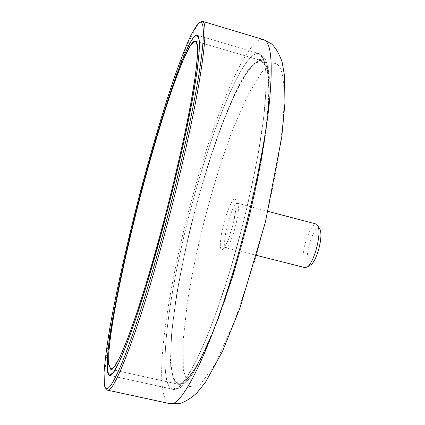 <?xml version="1.0" encoding="UTF-8"?>
<svg xmlns="http://www.w3.org/2000/svg" width="425" height="425" viewBox="0 0 425 425"><rect width="100%" height="100%" fill="white"/><g stroke="black" fill="none" stroke-linecap="round" stroke-linejoin="round"><path stroke-width="0.32" stroke-dasharray="2.12 1.59" d="M305.272 267.692C301.676 267.07 302.079 253.582 305.883 241.241C309.506 229.983 313.05 224.273 316.503 224.108M319.595 228.719C313.331 221.558 301.267 268.387 310.207 265.147M200.117 22.148L198.682 23.63C186.644 38.755 163.614 108.619 144.627 179.377C121.693 264.297 101.49 362.52 105.241 386.267L105.782 388.259M267.798 112.312C263.718 158.902 246.351 236.534 226.265 295.726C206.162 355.077 187.282 386.782 178.256 384.248L173.023 377.761L170.738 362.509L171.174 340.356C173.825 306.058 182.182 260.897 193.662 215.693C202.709 181.284 212.665 149.69 223.534 120.918C230.722 103.041 237.729 88.097 244.54 76.08L253.911 63.83L261.63 60.679C268.334 62.39 270.39 79.603 267.798 112.312M247.77 71.134C227.545 100.932 202.544 174.962 186.819 243.902C180.115 273.939 175.302 301.522 172.38 326.639C170.908 342.348 170.457 355.752 171.025 366.844L173.485 379.036L178.256 384.248L184.482 382.059L192.482 372.767L202.034 356.081L212.76 332.223L224.108 302.021C231.784 279.183 239.062 254.894 245.932 229.16C252.354 203.309 257.72 178.532 262.039 154.827L266.698 122.905L268.839 96.831L268.536 77.61L266.023 65.604L261.63 60.679C257.832 59.824 253.215 63.309 247.77 71.134M234.536 229.829C238.223 215.953 239.27 207.203 237.665 203.57L237.23 203.278C234.818 203.734 231.891 209.716 228.438 221.228C224.777 233.83 223.364 247.292 225.803 247.616C228.113 247.318 231.025 241.389 234.536 229.829M263.553 39.621L261.609 39.456C244.386 42.521 214.636 116.7 193.768 192.281C167.774 284.484 150.769 396.578 169.761 403.617M194.831 194.034C170.558 280.001 155.157 383.185 172.508 389.199C182.915 393.986 209.695 341.859 233.681 258.15C248.285 207.506 259.749 152.479 264.047 114.213C267.856 75.863 266.172 55.648 258.99 53.571L257.667 53.396C242.223 54.591 214.423 123.08 194.831 194.034M260.838 59.346L249.602 67.92L236.045 91.295L221.675 125.285C202.443 177.358 185.173 243.121 175.849 299.439L171.142 337.726L170.68 367.227L175.206 383.637L185.151 382.516L200.207 360.533L218.854 317.502L238.276 258.235C252.875 207.756 264.079 152.894 267.835 115.573C271.049 78.248 268.717 59.505 260.838 59.346M235.328 199.41C232.305 195.643 222.976 221.143 220.835 238.483C218.301 256.684 225.319 251.913 231.652 229.643C235.668 215.842 237.373 201.291 235.328 199.41M254.272 262.246C268.961 211.979 279.868 157.245 283.092 119.903C285.733 82.53 282.774 63.665 274.215 63.298L262.209 71.613L248.019 94.733L233.187 128.493C213.483 180.296 196.222 245.9 187.388 302.196L183.159 340.499L183.345 370.063L188.647 386.607L199.437 385.682L215.284 363.959L234.547 321.226L254.272 262.246M247.993 70.13C227.449 99.896 201.678 176.811 186.049 246.686L177.283 290.732L171.796 330.358L170.388 362.02L173.825 381.528L182.638 384.386L196.711 366.897L214.8 328.026L234.345 271.463L251.866 206.146L264.122 143.979L269.28 95.609L267.336 67.113L259.617 59.468L247.993 70.13M181.64 246.351C197.731 174.818 223.89 96.002 244.688 64.882C250.33 56.477 255.101 52.711 258.99 53.571L263.362 58.613L265.806 70.97L265.976 90.823L263.627 117.81L258.692 150.907C254.161 175.514 248.556 201.253 241.878 228.119L230.961 267.426C223.178 292.644 215.395 315.233 207.613 335.197L196.626 359.959L186.883 377.262L178.771 386.899L172.508 389.199C158.552 385.188 165.718 316.11 181.64 246.351M267.984 211.358L236.183 202.826L236.056 203.219L235.556 211.39L232.703 225.611L228.337 239.498L224.671 247.504L256.631 255.404M104.385 384.875L105.241 386.267M197.264 24.438L198.682 23.63M258.99 53.571L197.088 35.222L258.99 53.571C260.153 53.433 262.156 55.154 264.993 58.73C266.932 62.353 268.382 68.6 269.349 77.462L268.483 110.064L261.561 159.742C253.895 198.863 244.163 238.335 232.358 278.163L210.991 337.652L192.913 373.618C188.142 380.556 183.531 385.422 179.079 388.222L172.508 389.199L109.453 375.349L172.508 389.199C173.458 389.879 176.046 389.342 180.258 387.584C183.706 385.348 187.993 380.582 193.125 373.288L208.123 344.324L226.068 297.489C238.26 259.537 248.816 220.278 257.725 179.701L267.771 117.295L269.322 77.068C268.499 68.691 266.815 62.204 264.265 57.603L258.99 53.571M261.63 60.679L195.362 41.129L261.63 60.679M178.256 384.248L110.787 369.341L178.256 384.248"/><path stroke-width="0.64" d="M267.984 211.358L316.503 224.108L318.32 226.344C319.712 231.763 318.883 239.886 315.833 250.713C313.379 258.538 310.749 263.84 307.944 266.608L305.272 267.692L256.631 255.404M310.207 265.147L311.552 264.276C313.958 261.912 316.195 257.417 318.272 250.798C320.859 241.644 321.55 234.759 320.354 230.132L319.595 228.719M160.549 242.872C146.354 294.477 132.01 338.571 121.906 363.157C111.817 386.846 105.979 394.081 104.385 384.875L104.056 372.481C104.975 360.57 106.882 345.865 109.777 328.366C116.253 291.683 126.326 246.617 137.913 201.328C149.653 156.076 162.616 111.759 174.675 76.511C180.593 59.792 186.028 45.996 190.979 35.126L197.264 24.438C203.942 16.272 205.822 30.186 199.426 71.235C193.04 112.179 177.852 179.95 160.549 242.872M105.782 388.259L107.44 390.129C113.433 394.257 136.606 336.334 162.047 243.53C177.523 187.282 191.478 126.554 198.719 85.106C205.631 43.717 206.885 22.451 202.47 21.314L200.117 22.148M159.683 239.594C173.852 187.972 186.665 132.356 193.402 94.18C199.862 55.988 201.089 36.338 197.088 35.222C188.642 33.952 163.907 106.749 144.112 180.731C120.503 267.814 100.082 370.998 109.453 375.349C114.941 379.116 136.345 324.934 159.683 239.594M192.992 91.046C198.209 58.554 199.001 41.916 195.362 41.129L190.591 45.22L183.85 58.443L175.732 78.97C164.045 111.456 150.833 155.933 138.975 201.604C130.082 236.475 122.644 269.131 116.647 299.572C113.114 318.66 110.59 335.006 109.076 348.622L108.593 363.455L110.787 369.341C115.579 370.956 129.928 337.694 148.219 276.813C166.472 216.102 185.327 137.387 192.992 91.046M187.457 48.11C171.87 81.595 148.538 159.651 131.203 231.312C121.353 272.382 113.385 311.318 109.294 339.952L107.318 358.222L107.286 370.478L109.453 375.349L113.342 372.475L119.127 362.158L126.724 344.091L135.883 318.5L146.189 286.28C153.457 261.986 160.666 236.236 167.811 209.031C174.702 181.762 180.837 155.736 186.214 130.953L192.759 97.766L197.11 70.938L199.192 51.446L199.107 39.615L197.088 35.222C194.9 34.871 191.686 39.169 187.457 48.11M186.256 53.178C190.251 44.8 193.285 40.784 195.362 41.129L197.306 45.385L197.375 56.844L195.351 75.692L191.144 101.607L184.827 133.62C179.637 157.505 173.724 182.58 167.089 208.845C160.209 235.046 153.266 259.856 146.264 283.278L136.329 314.357L127.489 339.076L120.147 356.559L114.553 366.557L110.787 369.341L108.704 364.666L108.736 352.872L110.643 335.256C114.591 307.615 122.31 269.912 131.862 230.095C148.681 160.586 171.317 85.011 186.256 53.178M263.553 39.621L271.32 43.748C275.358 47.196 278.959 53.268 282.115 61.965L284.569 76.086L284.925 103.185L281.759 137.11L265.439 222.02L239.913 308.077L222.578 351.183L205.514 382.24L196.69 393.146C189.874 399.102 183.839 402.634 178.585 403.75L169.761 403.617C180.944 408.802 209.881 353.063 236.029 262.028C251.977 206.842 264.483 146.768 269.11 105.23C273.19 63.66 271.336 41.788 263.553 39.621L202.47 21.314M320.354 230.132L318.32 226.344M311.552 264.276L307.944 266.608M169.761 403.617L107.44 390.129"/></g></svg>
